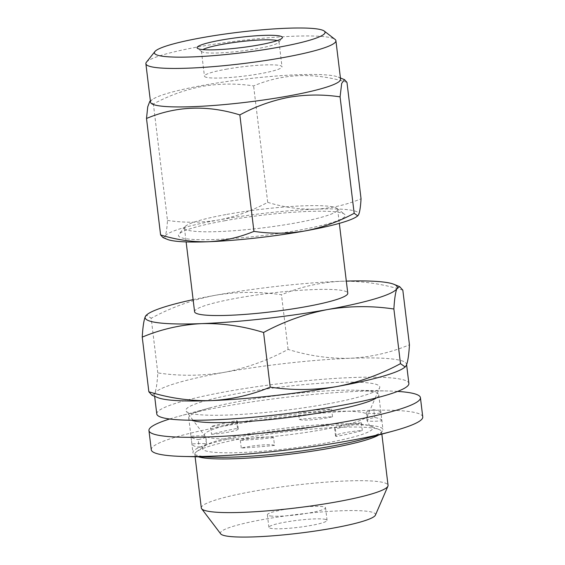 <?xml version="1.0" encoding="UTF-8"?>
<svg xmlns="http://www.w3.org/2000/svg" width="565" height="565" viewBox="0 0 565 565"><rect width="100%" height="100%" fill="white"/><g stroke="black" fill="none" stroke-linecap="round" stroke-linejoin="round"><path stroke-width="0.42" stroke-dasharray="2.83 2.12" d="M397.591 391.411A136.737 16.512 -6.9 0 0 387.887 390.994A136.737 16.512 -6.9 0 0 178.957 416.278A136.737 16.512 -6.9 0 0 169.634 418.997M422.761 416.928A136.737 16.512 -6.9 0 0 419.859 414.089A136.737 16.512 -6.9 0 0 271.956 418.623A136.737 16.512 -6.9 0 0 151.279 449.782M376.544 397.859A95.711 11.554 -6.9 0 0 378.776 394.907A95.711 11.554 -6.9 0 0 376.749 392.915A95.711 11.554 -6.9 0 0 355.999 390.231A95.711 11.554 -6.9 0 0 209.749 407.93A95.711 11.554 -6.9 0 0 188.738 417.902A95.711 11.554 -6.9 0 0 190.772 419.894A95.711 11.554 -6.9 0 0 191.613 420.24M361.96 439.535A95.711 11.554 -6.9 0 0 382.971 429.555A95.711 11.554 -6.9 0 0 380.937 427.571A95.711 11.554 -6.9 0 0 277.408 430.742A95.711 11.554 -6.9 0 0 192.933 452.551A95.711 11.554 -6.9 0 0 194.967 454.543A95.711 11.554 -6.9 0 0 215.71 457.233M274.498 445.411A19.535 2.359 -6.9 0 0 274.251 445.262A19.535 2.359 -6.9 0 0 260.606 445.1A19.535 2.359 -6.9 0 0 241.276 448.045A95.711 11.554 -6.9 0 0 274.498 445.411L273.566 437.713A19.535 2.359 -6.9 0 0 273.319 437.564A19.535 2.359 -6.9 0 0 259.674 437.395A19.535 2.359 -6.9 0 0 240.344 440.34A95.711 11.554 -6.9 0 0 273.566 437.713M211.508 434.294A19.535 2.359 -6.9 0 0 238.296 428.87A19.535 2.359 -6.9 0 0 237.879 428.468A19.535 2.359 -6.9 0 0 237.526 428.334A95.711 11.554 -6.9 0 0 211.508 434.294L210.576 426.596A19.535 2.359 -6.9 0 0 237.364 421.172A19.535 2.359 -6.9 0 0 236.947 420.763A19.535 2.359 -6.9 0 0 236.594 420.635A95.711 11.554 -6.9 0 0 210.576 426.596M199.106 447.318A19.535 2.359 -6.9 0 0 206.663 444.493A19.535 2.359 -6.9 0 0 206.253 444.09A19.535 2.359 -6.9 0 0 191.895 443.984A95.711 11.554 -6.9 0 0 193.915 445.877A95.711 11.554 -6.9 0 0 199.106 447.318L198.174 439.612A19.535 2.359 -6.9 0 0 205.731 436.794A19.535 2.359 -6.9 0 0 205.321 436.392A19.535 2.359 -6.9 0 0 190.963 436.286A95.711 11.554 -6.9 0 0 192.983 438.179A95.711 11.554 -6.9 0 0 198.174 439.612M241.276 448.045L240.344 440.34M336.281 436.448L335.349 428.75A95.711 11.554 -6.9 0 0 361.367 422.79L362.299 430.488A19.535 2.359 -6.9 0 0 335.511 435.912A19.535 2.359 -6.9 0 0 336.281 436.448A95.711 11.554 -6.9 0 0 362.299 430.488M381.912 420.798A95.711 11.554 -6.9 0 0 379.892 418.905A95.711 11.554 -6.9 0 0 374.701 417.471A19.535 2.359 -6.9 0 0 367.144 420.289A19.535 2.359 -6.9 0 0 381.912 420.798L380.98 413.1A95.711 11.554 -6.9 0 0 378.96 411.207A95.711 11.554 -6.9 0 0 373.769 409.773L374.701 417.471M191.895 443.984L190.963 436.286M332.531 416.744L331.599 409.039A95.711 11.554 -6.9 0 0 298.377 411.673L299.309 419.371A19.535 2.359 -6.9 0 0 312.509 419.746A19.535 2.359 -6.9 0 0 332.531 416.744A95.711 11.554 -6.9 0 0 299.309 419.371M237.526 428.334L236.594 420.635M298.377 411.673A19.535 2.359 -6.9 0 0 311.576 412.04A19.535 2.359 -6.9 0 0 331.599 409.039M373.769 409.773A19.535 2.359 -6.9 0 0 366.212 412.591A19.535 2.359 -6.9 0 0 380.98 413.1M361.367 422.79A19.535 2.359 -6.9 0 0 334.579 428.214A19.535 2.359 -6.9 0 0 335.349 428.75M146.413 62.221A95.711 11.554 173.1 0 1 198.527 46.838A95.711 11.554 173.1 0 1 335.045 39.395M224.679 220.746A83.994 10.142 173.1 0 1 344.481 214.213A83.994 10.142 173.1 0 1 299.04 230.167A83.994 10.142 173.1 0 1 214.227 239.518A83.994 10.142 173.1 0 1 178.95 234.242A83.994 10.142 173.1 0 1 224.679 220.746M226.89 214.389A77.158 9.315 173.1 0 1 336.938 208.393A77.158 9.315 173.1 0 1 337.644 209.446A77.158 9.315 173.1 0 1 295.198 223.041A77.158 9.315 173.1 0 1 184.444 227.985A77.158 9.315 173.1 0 1 184.882 226.791A77.158 9.315 173.1 0 1 226.89 214.389M225.929 69.262A39.07 4.718 173.1 0 1 282.006 66.762A39.07 4.718 173.1 0 1 260.522 73.641A39.07 4.718 173.1 0 1 204.438 76.148A39.07 4.718 173.1 0 1 225.929 69.262M277.231 40.602A39.07 4.718 173.1 0 1 278.983 41.732A39.07 4.718 173.1 0 1 278.764 42.34A39.07 4.718 173.1 0 1 257.492 48.618A39.07 4.718 173.1 0 1 201.769 51.655A39.07 4.718 173.1 0 1 201.415 51.118A39.07 4.718 173.1 0 1 202.842 49.6M150.537 102.201A95.711 11.554 173.1 0 1 152.373 99.525A95.711 11.554 173.1 0 1 203.188 85.336A95.711 11.554 173.1 0 1 338.153 77.045A95.711 11.554 173.1 0 1 340.575 79.206M346.959 82.349C314.55 72.242 283.432 73.429 253.607 85.901C236.509 83.352 219.453 83.493 202.454 86.339C185.299 89.687 168.942 95.563 153.383 103.967L149.782 101.432M324.006 519.136A29.302 3.538 173.1 0 1 327.057 520.309A29.302 3.538 173.1 0 1 304.839 526.474A29.302 3.538 173.1 0 1 271.927 528.522A29.302 3.538 173.1 0 1 268.884 527.35A29.302 3.538 173.1 0 1 291.102 521.184A29.302 3.538 173.1 0 1 324.006 519.136M270.409 515.972A29.302 3.538 -6.9 0 0 303.32 513.924A29.302 3.538 -6.9 0 0 325.539 507.766A29.302 3.538 -6.9 0 0 322.488 506.586A29.302 3.538 -6.9 0 0 289.584 508.641A29.302 3.538 -6.9 0 0 267.365 514.8A29.302 3.538 -6.9 0 0 270.409 515.972M157.663 397.569A126.97 15.333 173.1 0 1 154.45 394.709A126.97 15.333 173.1 0 1 154.676 393.508A126.97 15.333 173.1 0 1 224.291 372.335A126.97 15.333 173.1 0 1 350.116 358.281A126.97 15.333 173.1 0 1 406.546 364.199A126.97 15.333 173.1 0 1 406.32 365.4A126.97 15.333 173.1 0 1 404.102 367.751M156.78 413.961A126.97 15.333 173.1 0 1 226.621 391.587A126.97 15.333 173.1 0 1 408.876 383.451M326.062 404.18A97.667 11.794 173.1 0 1 186.203 411.228A97.667 11.794 173.1 0 1 239.595 393.226A97.667 11.794 173.1 0 1 379.645 387.823A97.667 11.794 173.1 0 1 326.062 404.18M198.35 456.81A94.051 11.356 173.1 0 1 194.812 454.281A94.051 11.356 173.1 0 1 196.62 451.654A94.051 11.356 173.1 0 1 246.552 437.706A94.051 11.356 173.1 0 1 379.172 429.562A94.051 11.356 173.1 0 1 381.559 431.681A94.051 11.356 173.1 0 1 378.727 434.986M201.31 507.956A94.051 11.356 173.1 0 1 253.049 491.381A94.051 11.356 173.1 0 1 388.049 485.356M220.675 533.854A78.132 9.435 173.1 0 1 263.382 519.447A78.132 9.435 173.1 0 1 375.421 515.125M194.579 311.725A77.158 9.315 173.1 0 1 237.025 298.129A77.158 9.315 173.1 0 1 347.779 293.186M151.999 395.239L154.676 393.508C156.166 389.991 157.204 383.119 157.797 372.9C179.748 376.219 201.91 376.029 224.291 372.335C246.326 368.076 267.591 360.442 288.086 349.417C308.765 355.823 329.444 358.775 350.116 358.281C370.767 357.193 390.542 352.701 409.441 344.798M157.797 372.9L151.18 318.25L146.497 314.945M288.086 349.417L281.476 294.768C259.243 291.448 237.074 291.639 214.975 295.333C192.672 299.69 171.407 307.332 151.18 318.25M402.824 290.149C382.152 283.743 361.473 280.791 340.801 281.285C320.15 282.373 300.375 286.865 281.476 294.768M193.117 299.634A126.97 15.333 173.1 0 1 214.975 295.333A126.97 15.333 173.1 0 1 340.801 281.285A126.97 15.333 173.1 0 1 346.317 281.102M163.017 237.583L165.072 236.262C166.216 233.557 167.021 228.274 167.473 220.414L153.383 103.967M167.473 220.414C184.36 222.963 201.408 222.822 218.627 219.976C235.577 216.706 251.934 210.83 267.704 202.348L253.607 85.901M267.704 202.348C283.609 207.256 299.514 209.53 315.411 209.17C331.302 208.33 346.514 204.869 361.049 198.795M167.374 239.391A97.667 11.794 173.1 0 1 165.072 236.262A97.667 11.794 173.1 0 1 218.627 219.976A97.667 11.794 173.1 0 1 315.411 209.17A97.667 11.794 173.1 0 1 358.648 214.644A97.667 11.794 173.1 0 1 356.946 216.452M325.581 443.073A85.767 10.354 173.1 0 1 235.866 452.72A85.767 10.354 173.1 0 1 204.113 446.173A85.767 10.354 173.1 0 1 249.645 433.454A85.767 10.354 173.1 0 1 370.591 426.024A85.767 10.354 173.1 0 1 325.581 443.073M322.403 429.725A82.193 9.923 173.1 0 1 204.714 435.657A82.193 9.923 173.1 0 1 249.638 420.508A82.193 9.923 173.1 0 1 367.504 415.96A82.193 9.923 173.1 0 1 322.403 429.725M209.749 407.93L178.957 416.278M355.999 390.231L387.887 390.994M238.296 428.87L237.364 421.172M206.663 444.493L205.731 436.794M378.776 394.907L382.971 429.555M188.738 417.902L192.933 452.551M367.144 420.289L366.212 412.591M335.511 435.912L334.579 428.214M196.62 451.654L204.113 446.173C204.565 447.113 205.3 444.938 206.31 439.648L204.714 435.657L193.449 420.798M379.172 429.562L370.591 426.031C370.372 427.048 369.143 425.106 366.904 420.212L367.504 415.96L374.892 398.841M336.938 208.393L344.481 214.213M278.983 41.732L282.006 66.762M278.764 42.34L282.154 38.081M152.373 99.525L150.389 100.98M325.539 507.766L327.057 520.309M154.45 394.709L154.648 396.326M193.032 420.247L186.203 411.228M194.812 454.281L195.109 456.732M184.444 227.985L186.132 241.898M337.644 209.446L339.325 223.366M381.559 431.681L381.855 434.139M375.167 398.205L379.645 387.823M406.546 364.199L406.609 364.729M267.365 514.8L268.884 527.35M338.153 77.045L340.427 77.984M201.769 51.655L197.46 48.329M201.415 51.118L204.438 76.148M184.882 226.791L178.95 234.242"/><path stroke-width="0.85" d="M169.634 418.997A136.737 16.512 -6.9 0 0 148.948 430.53A136.737 16.512 -6.9 0 0 151.851 433.369A136.737 16.512 -6.9 0 0 299.754 428.835A136.737 16.512 -6.9 0 0 420.431 397.675A136.737 16.512 -6.9 0 0 417.528 394.836A136.737 16.512 -6.9 0 0 397.591 391.411M148.948 430.53L151.279 449.782A136.737 16.512 -6.9 0 0 154.181 452.622A136.737 16.512 -6.9 0 0 183.823 456.464A136.737 16.512 -6.9 0 0 392.753 431.18A136.737 16.512 -6.9 0 0 422.761 416.928L420.431 397.675M183.823 456.464L215.71 457.233A95.711 11.554 -6.9 0 0 361.96 439.535L392.753 431.18M191.613 420.24A95.711 11.554 -6.9 0 0 285.148 417.881A95.711 11.554 -6.9 0 0 376.544 397.859M201.684 37.756A85.944 10.375 -6.9 0 0 154.888 51.577A85.944 10.375 -6.9 0 0 190.984 56.966A85.944 10.375 -6.9 0 0 277.775 47.396A85.944 10.375 -6.9 0 0 324.268 31.075A85.944 10.375 -6.9 0 0 201.684 37.756M324.268 31.075L335.045 39.395A95.711 11.554 173.1 0 1 335.914 40.701A95.711 11.554 173.1 0 1 283.263 57.574A95.711 11.554 173.1 0 1 145.876 63.704A95.711 11.554 173.1 0 1 146.413 62.221L154.888 51.577M202.842 49.6A39.07 4.718 173.1 0 1 222.907 44.24A39.07 4.718 173.1 0 1 277.231 40.602M220.71 40.172A42.975 5.191 173.1 0 1 264.102 35.383A42.975 5.191 173.1 0 1 282.154 38.081A42.975 5.191 173.1 0 1 258.756 44.988A42.975 5.191 173.1 0 1 197.46 48.329A42.975 5.191 173.1 0 1 220.71 40.172M335.914 40.701L340.575 79.206A95.711 11.554 173.1 0 1 287.924 96.071A95.711 11.554 173.1 0 1 150.537 102.201L145.876 63.704M149.782 101.432L147.733 106.82L146.505 118.473C176.174 106.008 207.291 104.822 239.85 114.921C255.408 106.517 271.765 100.641 288.92 97.293C305.919 94.447 322.975 94.306 340.074 96.855L341.684 83.415L344.53 79.672L346.959 82.349L361.049 198.795C360.59 206.649 359.792 211.939 358.648 214.644L357.772 215.844L354.17 213.302L340.074 96.855M406.609 364.729L408.876 383.451A126.97 15.333 173.1 0 1 339.028 405.825A126.97 15.333 173.1 0 1 156.78 413.961L154.648 396.326M405.176 366.968L404.102 367.751A126.97 15.333 173.1 0 1 336.698 386.573A126.97 15.333 173.1 0 1 210.879 400.627A126.97 15.333 173.1 0 1 157.663 397.569L151.999 395.239L148.849 391.764L142.239 337.114C161.18 329.197 180.955 324.706 201.557 323.625C222.285 323.138 242.957 326.097 263.587 332.488C283.814 321.57 305.079 313.935 327.382 309.578C349.481 305.877 371.65 305.686 393.883 309.006C394.476 298.772 395.514 291.9 397.004 288.404L399.674 286.667L402.824 290.149L409.441 344.798C408.848 355.032 407.803 361.904 406.32 365.4L405.176 366.968L400.493 363.655C379.998 374.68 358.733 382.321 336.698 386.573C314.317 390.274 292.154 390.457 270.197 387.138C251.256 395.055 231.481 399.547 210.879 400.627C190.151 401.115 169.479 398.163 148.849 391.764M378.727 434.986A94.051 11.356 173.1 0 1 329.819 448.257A94.051 11.356 173.1 0 1 198.35 456.81M381.855 434.139L388.049 485.356A94.051 11.356 173.1 0 1 387.915 486.175A94.051 11.356 173.1 0 1 336.316 501.932A94.051 11.356 173.1 0 1 201.634 508.719A94.051 11.356 173.1 0 1 201.31 507.956L195.109 456.732M387.915 486.175L375.421 515.125A78.132 9.435 173.1 0 1 332.552 528.211A78.132 9.435 173.1 0 1 220.675 533.854L201.634 508.719M339.325 223.366L347.779 293.186A77.158 9.315 173.1 0 1 305.333 306.781A77.158 9.315 173.1 0 1 194.579 311.725L186.132 241.898M400.493 363.655L393.883 309.006M270.197 387.138L263.587 332.488M346.317 281.102A126.97 15.333 173.1 0 1 394.01 284.336A126.97 15.333 173.1 0 1 397.004 288.404A126.97 15.333 173.1 0 1 327.382 309.578A126.97 15.333 173.1 0 1 201.557 323.625A126.97 15.333 173.1 0 1 145.353 316.506A126.97 15.333 173.1 0 1 147.571 314.161L145.353 316.506C143.87 320.023 142.825 326.895 142.239 337.114M147.571 314.161A126.97 15.333 173.1 0 1 193.117 299.634M354.17 213.302C338.4 221.784 322.043 227.66 305.093 230.93C287.875 233.776 270.826 233.917 253.939 231.368L239.85 114.921M253.939 231.368C239.362 237.434 224.15 240.895 208.308 241.742C192.368 242.117 176.464 239.843 160.594 234.92L146.505 118.473M160.594 234.92L163.017 237.583L167.374 239.391A97.667 11.794 173.1 0 0 208.308 241.742A97.667 11.794 173.1 0 0 305.093 230.93A97.667 11.794 173.1 0 0 356.946 216.452L357.772 215.844M150.389 100.98L149.774 101.425M193.449 420.798L193.032 420.247M374.892 398.841L375.167 398.205M394.01 284.336L399.674 286.667M340.427 77.984L344.53 79.672"/></g></svg>
